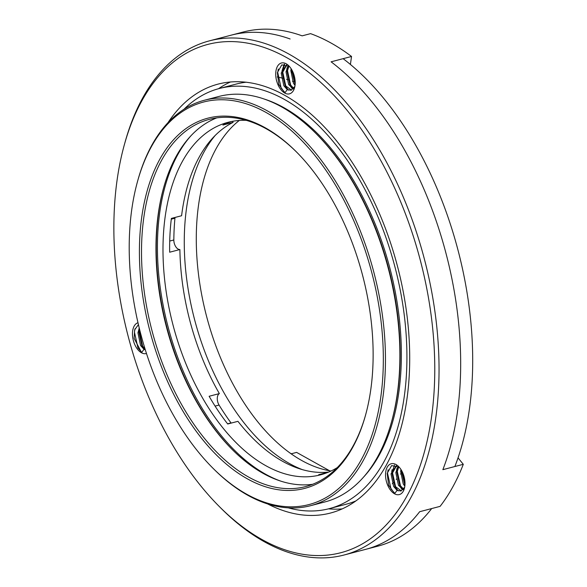 <?xml version="1.0" encoding="UTF-8"?>
<svg xmlns="http://www.w3.org/2000/svg" width="587" height="587" viewBox="0 0 587 587"><rect width="100%" height="100%" fill="white"/><g stroke="black" fill="none" stroke-linecap="round" stroke-linejoin="round"><path stroke-width="0.88" d="M169.716 241.052L173.833 239.973A7.594 4.366 75.3 0 0 179.886 249.541A182.227 104.699 -104.7 0 0 219.355 393.591A7.594 4.366 75.3 0 0 219.068 405.059A192.096 110.371 75.3 0 0 231.021 422.904A7.594 4.366 75.3 0 0 231.168 423.095M219.355 393.591L209.133 396.269A182.227 104.699 -104.7 0 0 227.712 423.997L237.933 421.327A182.227 104.699 -104.7 0 0 328.691 472.043M179.886 249.541L169.665 252.212A182.227 104.699 -104.7 0 1 171.375 218.408L181.596 215.737A182.227 104.699 -104.7 0 1 233.098 122.382A7.594 4.366 75.3 0 1 232.577 121.304M173.833 239.973A192.096 110.371 75.3 0 1 174.933 218.217A7.594 4.366 75.3 0 1 175.043 217.447M246.298 82.195A217.153 124.767 -104.7 0 0 236.187 84.08L219.347 88.49A217.153 124.767 -104.7 0 0 184.017 109.233M288.305 507.858A217.153 124.767 -104.7 0 0 329.27 508.65L346.103 504.24A217.153 124.767 -104.7 0 0 355.847 500.931M329.27 508.65A217.153 124.767 -104.7 0 0 406.549 372.261A217.153 124.767 -104.7 0 0 219.347 88.49M363.324 477.363A208.04 119.528 -104.7 0 0 401.002 369.172A208.04 119.528 -104.7 0 0 264.363 99.086M212.597 467.861L213.485 468.749A209.559 120.401 -104.7 0 0 310.516 505.708L324.941 501.929A209.559 120.401 -104.7 0 0 391.448 422.192L391.786 420.982A208.04 119.528 -104.7 0 0 399.798 369.487A208.04 119.528 -104.7 0 0 316.782 134.306L315.901 133.418A209.559 120.401 -104.7 0 0 218.87 96.459L204.437 100.238A209.559 120.401 -104.7 0 0 137.938 179.974L137.6 181.185A208.04 119.528 -104.7 0 0 212.597 467.861A208.04 119.528 -104.7 0 0 382.966 373.89A208.04 119.528 -104.7 0 0 284.093 124.561A208.04 119.528 -104.7 0 0 137.6 181.185M391.448 422.192A209.559 120.401 -104.7 0 0 399.52 370.316A209.559 120.401 -104.7 0 0 315.901 133.418M310.516 505.708A209.559 120.401 -104.7 0 0 385.094 374.088A209.559 120.401 -104.7 0 0 204.437 100.238M372.796 368.218A191.333 109.93 -104.7 0 0 296.442 151.923A191.333 109.93 -104.7 0 0 146.728 192.433A191.333 109.93 -104.7 0 0 215.047 453.582A191.333 109.93 -104.7 0 0 365.422 415.581A191.333 109.93 -104.7 0 0 372.796 368.218M296.883 152.371A189.814 109.057 -104.7 0 0 209.434 119.337A189.814 109.057 -104.7 0 0 151.967 330.576A189.814 109.057 -104.7 0 0 305.519 486.608A189.814 109.057 -104.7 0 0 365.591 414.98M216.764 117.877A189.814 109.057 -104.7 0 0 163.626 187.789A189.814 109.057 -104.7 0 0 232.056 449.356A189.814 109.057 -104.7 0 0 312.622 484.29M163.795 187.187A191.333 109.93 -104.7 0 0 232.496 449.796M190.768 135.979A191.333 109.93 -104.7 0 0 167.955 326.394A191.333 109.93 -104.7 0 0 281.092 481.237M246.393 120.35A182.227 104.699 -104.7 0 0 228.189 122.279A182.227 104.699 -104.7 0 0 173.026 325.066A182.227 104.699 -104.7 0 0 320.429 474.861A182.227 104.699 -104.7 0 0 337.246 467.626M323.716 473.9A182.227 104.699 -104.7 0 1 318.682 474.7L328.485 472.131M231.52 121.509A182.227 104.699 -104.7 0 0 222.877 125.053L233.098 122.382M239.291 120.452A186.776 107.311 -104.7 0 0 206.565 316.29A186.776 107.311 -104.7 0 0 331.002 471.009M458.036 457.86L463.297 464.317L442.855 469.666A265.742 152.686 -104.7 0 0 331.097 61.818L343.124 58.671A265.742 152.686 -104.7 0 1 454.874 466.518L442.855 469.666A265.742 152.686 -104.7 0 0 331.097 61.818L351.54 56.469A265.742 152.686 75.3 0 0 310.567 33.642L302.151 35.844A265.742 152.686 -104.7 0 0 243.121 32.043L209.456 40.848A265.742 152.686 75.3 0 1 394.068 176.841A265.742 152.686 75.3 0 1 421.209 475.331A265.742 152.686 75.3 0 1 343.975 555.031A265.742 152.686 75.3 0 1 220.925 508.166L219.156 506.39A262.705 150.94 -104.7 0 0 424.717 450.772A262.705 150.94 -104.7 0 0 330.914 92.21A262.705 150.94 -104.7 0 0 124.451 144.38A262.705 150.94 -104.7 0 0 114.326 209.412A262.705 150.94 -104.7 0 0 219.156 506.39M343.975 555.031L377.639 546.218A265.742 152.686 -104.7 0 0 431.687 508.562L419.661 511.71A265.742 152.686 -104.7 0 1 365.62 549.366A265.742 152.686 -104.7 0 0 419.661 511.71L440.103 506.361A265.742 152.686 75.3 0 0 463.297 464.317M215.055 135.604A186.776 107.311 -104.7 0 0 194.539 319.438A186.776 107.311 -104.7 0 0 302.452 469.673M291.093 68.65L291.123 69.684A12.151 6.978 -104.7 0 0 291.475 72.781M290.125 38.984A265.742 152.686 -104.7 0 0 231.102 35.183A265.742 152.686 -104.7 0 1 290.125 38.984M139.677 329.791L139.148 332.484L141.753 345.141L145.018 348.898M139.266 328.118L137.945 332.8L140.55 345.457L143.998 349.338L145.334 349.903M146.471 353.484A15.944 9.165 75.3 0 1 136.727 348.128A15.944 9.165 75.3 0 1 132.486 332.712A15.944 9.165 75.3 0 1 137.989 322.747M138.422 324.618L134.658 329.828L134.115 338.303L141.584 352.589L143.998 349.338M292.033 70.242L295.173 83.772M288.965 66.096L287.219 71.526L289.831 84.176L293.816 88.373M286.86 64.819L282.413 72.781L285.018 85.438L291.519 90.149M286.617 64.775L281.21 73.096L283.822 85.753L287.27 89.635L291.13 90.266L294.872 86.406M291.137 68.73L290.829 70.579L293.434 83.237L295.026 85.46M288.32 65.627L286.016 71.834L288.628 84.491L293.295 88.989M275.751 73.008A15.944 9.165 75.3 0 1 288.811 65.803A15.944 9.165 75.3 0 1 295.173 83.831A15.944 9.165 75.3 0 1 294.557 87.779A15.944 9.165 75.3 0 1 283.33 92.115A15.944 9.165 75.3 0 1 275.751 73.008M289.472 66.514L281.804 64.856L277.38 72.612L278.825 84.455L284.849 92.885L287.27 89.635M404.986 484.414L401.838 470.979L404.986 484.51M398.778 466.834L397.032 472.264L399.637 484.921L403.621 489.11M396.665 465.557L392.219 473.518L394.831 486.175L401.325 490.886M396.43 465.513L391.015 473.834L393.628 486.491L397.076 490.372L400.943 491.003L404.685 487.151M400.95 469.468L400.635 471.317L403.247 483.974L404.832 486.205M398.133 466.364L395.829 472.579L398.434 485.236L403.1 489.727M385.564 473.746A15.944 9.165 75.3 0 1 398.617 466.548A15.944 9.165 75.3 0 1 404.979 484.568A15.944 9.165 75.3 0 1 404.37 488.516A15.944 9.165 75.3 0 1 393.136 492.86A15.944 9.165 75.3 0 1 385.564 473.746M399.277 467.252L391.617 465.594L387.185 473.357L388.631 485.192L394.655 493.623L397.076 490.372M328.449 508.856A221.703 127.379 -104.7 0 0 342.177 508.885M392.329 483.761A221.703 127.379 -104.7 0 0 393.503 482.514M396.232 479.44A221.703 127.379 -104.7 0 0 396.981 478.559M400.532 474.069A221.703 127.379 -104.7 0 0 401.259 473.093M293.566 81.732A221.703 127.379 -104.7 0 0 292.473 81.322M288.312 79.869A221.703 127.379 -104.7 0 0 286.566 79.318M282.831 78.262A221.703 127.379 -104.7 0 0 277.225 76.978M230.486 81.96A221.703 127.379 -104.7 0 0 218.533 88.703M124.451 144.38L125.119 141.966A265.742 152.686 75.3 0 1 209.456 40.848M267.687 503.969A221.703 127.379 -104.7 0 0 330.422 513.053A221.703 127.379 -104.7 0 0 409.322 373.809A221.703 127.379 -104.7 0 0 218.195 84.08A221.703 127.379 -104.7 0 0 167.948 122.727M351.54 56.469L350.402 64.46M401.295 470.026L404.913 485.478M396.893 468.433L396.533 470.752L400.011 486.579L401.757 489.03M392.079 469.695L391.72 472.014L395.198 487.841L396.944 490.284M397.942 466.606L397.135 470.598L400.613 486.425L403.122 489.705M394.457 464.992L392.321 471.853L395.799 487.68L398.235 490.879M388.132 469.761L387.515 473.115L390.993 488.942L394.831 493.381M291.49 69.281L295.107 84.741M287.08 67.696L286.72 70.014L290.198 85.841L291.944 88.292M284.159 64.247L281.914 71.269L285.392 87.096L287.138 89.547M292.033 70.235L295.18 83.677M288.136 65.869L287.322 69.853L290.8 85.68L293.309 88.967M284.651 64.254L282.516 71.115L285.994 86.942L288.422 90.141M278.319 69.024L277.702 72.37L281.18 88.197L285.025 92.643M139.2 327.862L138.649 330.973L142.127 346.8L143.874 349.25M139.493 329.058L139.251 330.819L142.729 346.646L145.158 349.845M135.054 328.727L134.438 332.081L137.916 347.908L141.761 352.347M291.108 453.832L296.611 452.394L329.593 470.774M291.357 453.766L289.773 452.885M171.287 219.171L174.933 218.217M215.084 406.101L219.068 405.059M227.565 423.814L231.021 422.904"/></g></svg>
